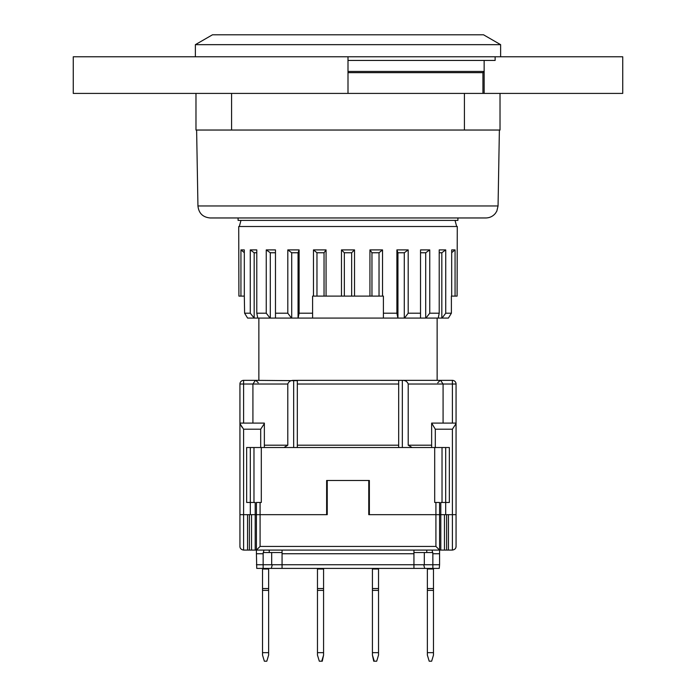 <?xml version="1.0" encoding="UTF-8"?>
<svg xmlns="http://www.w3.org/2000/svg" width="696" height="696" viewBox="0 0 696 696"><rect width="100%" height="100%" fill="white"/><g stroke="black" fill="none" stroke-linecap="round" stroke-linejoin="round"><path stroke-width="1.04" d="M484.146 93.412L484.146 60.439L484.146 71.436L348 71.436M500.633 44.666L195.367 44.666L212.463 34.8L483.537 34.8L500.633 44.666L500.633 56.776L622.737 56.776L622.737 93.412L348 93.412L348 56.776L73.263 56.776L73.263 93.412L348 93.412M238.102 217.961L238.102 220.397L457.898 220.397L457.898 217.961M197.942 205.964L498.058 205.964L496.831 211.088L495.422 213.333C492.933 216.334 489.74 217.874 485.852 217.961L210.149 217.961C202.832 217.265 198.769 213.263 197.942 205.964L196.62 130.039M500.024 93.412L500.024 130.039L195.976 130.039L195.976 93.412M464.423 130.039L464.423 93.412M231.577 130.039L231.577 93.412M500.633 56.776L348 56.776M484.146 71.436L482.928 72.654L348 72.654M482.928 72.654L482.928 93.412M495.134 56.776L495.134 60.439L348 60.439M448.407 318.081L442.056 318.081L445.736 313.2L451.391 313.2L448.407 318.081L451.391 313.2L451.391 296.105L457.089 296.105L457.281 226.505L238.719 226.505L238.911 296.105L240.938 296.105L240.938 249.899L244.313 252.657M240.938 296.105L244.313 296.105L244.313 249.899L240.938 249.899M244.313 296.105L244.609 313.2L247.593 318.081L244.609 313.2L250.264 313.2L250.264 249.899L254.17 252.761L254.17 318.081L257.772 318.081L256.789 313.2L256.789 249.899L250.264 249.899M313.47 296.105L326.067 296.105L326.067 249.899L313.47 249.899L313.47 296.105L312.591 296.105L312.591 313.2L299.106 313.2L299.106 249.899L287.805 249.899L287.805 313.2L275.477 313.2L275.477 249.899L266.255 249.899L266.255 313.2L256.789 313.2M326.067 296.105L341.475 296.105L341.475 249.899L344.337 252.761L344.337 296.105L354.525 296.105L354.525 249.899L341.475 249.899M354.525 296.105L369.933 296.105L369.933 249.899L371.96 252.761L371.96 296.105L382.53 296.105L382.53 249.899L369.933 249.899M382.53 296.105L383.409 296.105L383.409 318.081L298.114 318.081L299.106 313.2M396.894 249.899L396.894 313.2L383.409 313.2L383.409 318.081L404.515 318.081L408.195 313.2L408.195 249.899L396.894 249.899L397.947 252.761L397.947 318.081M445.736 313.2L445.736 249.899L439.211 249.899L439.211 313.2L429.745 313.2L429.745 249.899L420.523 249.899L420.523 313.2L408.195 313.2M451.687 296.105L451.687 249.899L455.062 249.899L455.062 296.105M439.211 313.2L438.228 318.081L442.056 318.081M438.228 318.081L425.943 318.081L429.745 313.2M420.523 313.2L420.523 318.081L425.943 318.081M420.523 318.081L404.515 318.081M287.805 313.2L291.485 318.081L298.114 318.081M291.485 318.081L275.477 318.081L275.477 313.2M266.255 313.2L270.057 318.081L275.477 318.081M270.057 318.081L257.772 318.081M250.264 313.2L254.17 318.081M253.944 318.081L247.593 318.081M312.591 313.2L312.591 318.081L312.591 313.2M369.933 296.105L371.96 296.105M341.475 296.105L344.337 296.105M396.894 313.2L397.886 318.081M455.036 220.397L456.672 226.505M451.687 252.657L455.062 249.899M441.829 318.081L441.829 252.761L439.211 252.761M441.829 252.761L445.736 249.899M425.708 318.081L425.708 252.761L420.523 252.761M425.708 252.761L429.745 249.899M404.289 318.081L404.289 252.761L397.947 252.761M404.289 252.761L408.195 249.899M379.033 296.105L379.033 252.761L371.96 252.761M379.033 252.761L382.53 249.899M351.663 296.105L351.663 252.761L344.337 252.761M351.663 252.761L354.525 249.899M316.967 296.105L316.967 252.761L313.47 249.899M324.04 296.105L324.04 252.761L316.967 252.761M324.04 252.761L326.067 249.899M291.711 318.081L291.711 252.761L287.805 249.899M298.053 318.081L298.053 252.761L291.711 252.761M298.053 252.761L299.106 249.899M270.292 318.081L270.292 252.761L266.255 249.899M275.477 252.761L270.292 252.761M256.789 252.761L254.17 252.761M413.937 552.528L432.834 552.528M263.166 552.528L271.684 552.528L271.684 564.734L263.149 564.734L263.149 553.746L256.424 553.746L256.746 568.397L282.063 568.397L282.063 564.734L271.684 564.734M282.063 552.528L271.684 552.528M420.654 550.084L432.094 550.084L432.851 553.746L432.86 568.397L439.254 568.397L439.576 564.734L413.937 564.734L413.937 550.084L282.063 550.084L282.063 564.734L413.937 564.734L413.937 568.397L424.69 568.397L423.707 564.734M439.576 564.734L439.576 550.084L256.424 550.084L256.424 514.675L260.087 514.675L260.087 546.421L435.913 546.421L439.576 550.084L432.094 550.084M275.346 550.084L255.197 550.084L255.197 514.675L256.424 514.675L256.424 502.46L261.305 502.46L261.305 447.519L449.346 447.519L449.346 502.46L445.684 502.46L445.684 447.519M239.937 546.421C239.99 548.439 241.208 549.657 243.6 550.084C241.199 549.657 239.981 548.439 239.937 546.421L239.937 514.675L251.534 514.675L251.534 550.084L255.197 550.084M455.845 547.656L456.063 546.421C456.019 548.439 454.801 549.657 452.4 550.084L439.576 550.084L439.576 514.675L369.367 514.675L369.367 480.484L326.633 480.484L326.633 514.675L260.087 514.675L327.242 514.675L327.242 480.484L368.758 480.484L368.758 514.675L435.913 514.675L435.913 502.46L434.695 502.46L434.695 447.519M456.063 546.421L456.063 514.675L445.684 514.675L445.684 502.46L442.021 502.46L442.021 447.519M455.158 548.831L455.506 548.352M272.293 564.734L271.31 568.397M260.087 546.421L256.424 550.084L256.424 553.746M263.14 568.397L263.149 564.734L256.424 564.734M263.906 550.084L263.149 553.746M424.69 568.397L432.86 568.397M252.918 423.098L252.918 384.018L255.423 380.355L243.6 380.355A3.663 3.663 0 0 0 239.937 384.018L239.937 423.603L243.6 429.197L243.6 550.084L247.55 550.084L247.55 514.675M247.55 550.084L251.534 550.084M440.803 550.084L440.803 514.675L445.684 514.675M413.937 568.397L282.063 568.397M258.86 318.081L258.86 380.355L255.423 380.355L297.322 380.686L297.322 447.519L297.322 445.196L398.678 445.196L398.678 380.686L399.408 380.355L440.577 380.355L443.082 384.018L408.213 384.018L408.213 445.196L431.642 445.196M398.678 445.196L398.678 447.519L398.678 445.196M412.084 447.519L408.213 445.196M378.389 380.355L402.34 380.373C405.272 380.294 407.23 381.512 408.213 384.018M264.358 445.196L287.787 445.196L287.787 384.018C288.753 381.521 290.71 380.303 293.66 380.373L293.66 447.519M287.787 445.196L283.916 447.519M317.611 380.355L293.66 380.373M440.577 380.355L452.4 380.355A3.663 3.663 0 0 1 456.063 384.018L456.063 514.675M296.592 380.355L399.408 380.355M443.082 423.098L443.082 384.018L452.4 384.018L452.4 423.098M250.316 447.519L246.654 447.519L246.654 502.46L250.316 502.46L250.316 447.519L261.305 447.519M269.239 552.528L269.239 550.084M426.761 550.084L426.761 552.528M239.937 423.603L239.937 514.675M241.242 426.074L242.104 427.248M456.063 423.098L431.642 423.098L435.305 429.197L435.305 447.519M452.4 550.084L452.4 429.197L456.063 423.603M239.937 423.098L264.358 423.098L264.358 447.519M264.358 423.603L260.695 429.197L260.695 447.519M260.087 502.46L260.087 514.675L256.424 514.675M250.316 514.675L255.197 514.675L255.197 502.46L250.316 502.46L250.316 514.675M435.913 502.46L439.576 502.46L439.576 514.675L435.913 514.675L435.913 546.421M431.642 423.603L431.642 447.519L431.642 423.603M439.576 514.675L440.803 514.675L440.803 502.46L442.021 502.46M317.472 652.657L323.579 652.657L323.579 655.093L321.743 661.2L319.307 661.2L317.472 655.093L317.472 568.397M323.579 652.657L323.579 568.397M323.579 590.382L317.472 590.382M323.579 588.546L317.472 588.546M323.579 569.015L317.472 569.015M372.421 652.657L378.528 652.657L378.528 655.093L376.693 661.2L373.726 661.2L372.421 655.093L372.421 568.397M372.421 655.093L374.257 661.2M378.528 652.657L378.528 568.397M378.528 590.382L372.421 590.382M378.528 588.546L372.421 588.546M378.528 569.015L372.421 569.015M321.743 661.2L322.274 661.2L323.579 655.093M262.522 568.397L262.522 655.093L264.358 661.2L266.803 661.2L268.63 655.093L268.63 568.397M262.522 569.015L268.63 569.015M262.522 588.546L268.63 588.546M262.522 590.382L268.63 590.382M262.522 652.657L268.63 652.657M427.37 568.397L427.37 655.093L429.197 661.2L431.642 661.2L433.478 655.093L433.478 568.397M427.37 569.015L433.478 569.015M427.37 588.546L433.478 588.546M427.37 590.382L433.478 590.382M427.37 652.657L433.478 652.657M413.937 553.746L282.063 553.746M424.316 552.528L424.316 564.734M446.623 550.084L446.623 514.675M444.466 550.084L444.466 514.675M448.45 550.084L448.45 514.675M249.377 550.084L249.377 514.675M439.576 553.746L432.851 553.746M402.34 380.373L402.34 447.519M452.4 380.355A3.663 3.663 0 0 1 456.063 384.018L452.4 384.018L452.4 380.355M287.787 384.018L239.937 384.018A3.663 3.663 0 0 1 243.6 380.355L243.6 423.098M398.678 384.018L297.322 384.018M452.4 429.197L435.305 429.197M260.695 429.197L243.6 429.197M253.979 502.46L253.979 447.519M498.058 205.964L499.38 130.039M437.14 318.081L437.14 380.355M195.367 44.666L195.367 56.776M240.964 220.397L239.328 226.505M437.749 382.8L440.185 380.355M258.251 382.8L255.815 380.355"/></g></svg>
